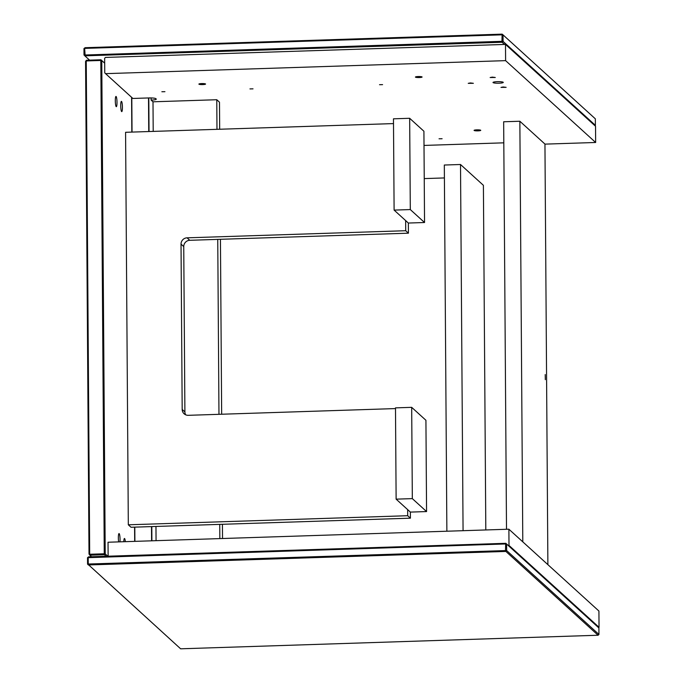 <?xml version="1.0" encoding="UTF-8"?>
<svg xmlns="http://www.w3.org/2000/svg" width="683" height="683" viewBox="0 0 683 683"><rect width="100%" height="100%" fill="white"/><g stroke="black" fill="none" stroke-linecap="round" stroke-linejoin="round"><path stroke-width="1.02" d="M598.214 627.301L599.034 627.276L508.997 545.435L508.186 545.461M599.034 627.276L598.923 611.046L508.886 529.205L108.034 542.234L108.127 556.201M508.886 529.205L508.997 545.435M505.838 543.318L598.906 627.959L505.838 543.318L88.662 556.833L87.518 557.678L505.651 543.958L505.446 543.284M505.497 551.394L505.651 543.958L506.598 544.052L506.641 550.549L505.89 551.437L598.086 635.241L598.948 634.447L506.641 550.549L88.244 564.021L88.713 564.943L505.89 551.437M598.086 635.241L180.636 648.807L88.713 564.943M88.662 556.833L88.192 557.533L88.244 564.021L87.569 564.167L87.518 557.678M88.44 565.003L87.569 564.167M598.906 627.959L598.948 634.447M426.568 511.567L425.927 420.284L411.687 407.341L412.327 498.624L426.568 511.567L410.372 512.096L410.415 518.175L131.034 527.259L128.319 524.8L125.578 132.297L393.502 123.589M411.687 407.341L395.491 407.871L396.123 499.145L410.372 512.096M396.123 499.145L412.327 498.624M409.663 118.287L393.468 118.816L394.108 210.099L408.349 223.042L424.544 222.513L423.912 131.238L409.663 118.287L410.304 209.57L424.544 222.513M394.108 210.099L410.304 209.57M424.245 178.596L444.402 177.939M395.491 408.579L188.303 415.315A6.156 6.002 132.3 0 1 182.182 409.424L181.029 244.113A6.156 6.002 132.3 0 1 187.065 237.829L405.711 230.717L408.425 233.185L189.772 240.296A6.156 6.002 -47.7 0 0 183.744 246.58L184.897 411.892A6.156 6.002 -47.7 0 0 185.674 414.803M405.642 220.575L405.711 230.717M407.657 509.629L407.7 515.716L128.319 524.8M408.349 223.042L408.425 233.185M407.7 515.716L410.415 518.175M595.345 118.833L502.278 34.193L595.345 118.833L595.397 125.322L503.089 41.415L503.038 34.927L502.09 34.824L501.945 42.261L504.686 44.438M502.278 34.193L502.09 34.824L84.641 48.399L85.102 47.699L83.966 48.553L84.641 48.399L85.162 55.818L501.945 42.261M501.885 34.15L85.102 47.699M595.397 125.322L594.953 125.723M83.966 48.553L84.009 55.041L502.142 41.322L503.089 41.415L502.338 42.303M84.009 55.041L85.162 55.818M89.584 60.147L84.88 55.878M151.122 97.942L151.131 100.102A6.156 0.948 -0.4 0 0 156.27 99.137A6.156 0.948 -0.4 0 0 156.194 98.984L155.852 98.676A6.156 0.948 -0.4 0 0 148.757 97.942L132.869 98.463L105.566 73.653L104.755 72.868L104.653 58.26L105.455 57.423L505.497 44.412L595.533 126.253L595.653 142.482L544.949 144.13M151.131 100.102L153.001 101.801L216.767 99.727L219.482 102.194L219.67 129.241M105.566 73.653L505.608 60.642L595.653 142.482M492.289 77.119L495.277 77.486L490.146 77.52L492.289 77.119M470.382 82.942L473.37 83.309L468.239 83.343L470.382 82.942M503.14 86.98L506.129 87.347L500.998 87.39L503.14 86.98M497.284 81.67A5.131 0.785 -0.4 0 1 503.269 82.404A5.131 0.785 -0.4 0 1 498.138 83.224A5.131 0.785 -0.4 0 1 493.006 82.472A5.131 0.785 -0.4 0 1 497.284 81.67M164.927 91.676L161.871 91.735L164.927 91.676M249.952 88.91L253.009 88.85L249.952 88.91M379.526 84.701L382.582 84.632L379.526 84.701M439.041 138.794L442.097 138.734L439.041 138.794M419.311 77.538A3.338 0.512 -0.4 0 1 415.418 77.068A3.338 0.512 -0.4 0 1 418.756 76.53A3.338 0.512 -0.4 0 1 422.094 77.017A3.338 0.512 -0.4 0 1 419.311 77.538M202.783 84.581A3.338 0.512 -0.4 0 1 198.89 84.103A3.338 0.512 -0.4 0 1 202.228 83.565A3.338 0.512 -0.4 0 1 205.566 84.06A3.338 0.512 -0.4 0 1 202.783 84.581M477.963 130.863A3.338 0.512 -0.4 0 1 474.079 130.385A3.338 0.512 -0.4 0 1 477.408 129.847A3.338 0.512 -0.4 0 1 480.747 130.333A3.338 0.512 -0.4 0 1 477.963 130.863M505.608 60.642L505.497 44.412M107.777 556.21L105.267 553.93L104.405 554.716L106.104 556.261M104.687 63.178L100.947 59.78L104.687 63.22M86.374 60.258L85.571 61.427L86.246 60.941L100.819 60.471L104.26 553.785L89.686 554.255L86.246 60.941L86.374 60.258L100.947 59.78L100.819 60.471L101.818 60.616M91.531 556.739L89.832 555.194L104.405 554.716L104.26 553.785L105.208 553.546L101.767 60.907M89.832 555.194L89.686 554.255L89.012 554.067L89.832 555.194M116.998 102.33A5.131 0.837 -91.9 0 1 116.323 106.693A5.131 0.837 -91.9 0 1 115.325 101.588A5.131 0.837 -91.9 0 1 115.99 96.431A5.131 0.837 -91.9 0 1 116.998 102.33M122.428 107.265A5.131 0.837 -91.9 0 1 121.745 111.619A5.131 0.837 -91.9 0 1 120.746 106.522A5.131 0.837 -91.9 0 1 121.412 101.366A5.131 0.837 -91.9 0 1 122.428 107.265M118.654 541.892A5.131 0.837 -91.9 0 1 118.381 536.479A5.131 0.837 -91.9 0 1 119.038 533.56A5.131 0.837 -91.9 0 1 120.054 539.459A5.131 0.837 -91.9 0 1 119.96 541.85M123.794 541.721A5.131 0.837 -91.9 0 1 124.468 538.486A5.131 0.837 -91.9 0 1 125.339 541.67M85.571 61.427L89.012 554.067M485.809 529.957L483.402 185.315L460.513 164.501L444.317 165.03L446.87 531.22M460.513 164.501L463.065 530.691M545.213 374.566L545.316 379.663L545.213 374.566M522.794 541.85L519.857 121.241L503.661 121.77L506.504 529.282M519.857 121.241L544.949 144.053L547.886 564.653M503.806 142.832L424.006 145.428M156.066 540.671L155.963 526.448M153.205 131.401L153.001 101.801M216.767 99.727L216.981 129.326M217.749 239.383L218.97 414.316M219.738 524.382L219.832 538.605M220.438 239.298L221.659 414.231M222.427 524.288L222.53 538.511M151.891 540.808L151.797 526.584M149.039 131.537L148.8 97.942M151.6 540.816L151.498 526.593M148.74 131.546L148.51 97.951M134.893 541.363L134.799 527.139M132.041 132.084L131.793 97.49M134.688 541.371L134.585 527.148L134.679 541.371M131.58 97.293L131.828 132.092L131.588 97.293M182.182 409.424L184.897 411.892M181.029 244.113L183.744 246.58M187.065 237.829L189.772 240.296"/></g></svg>
